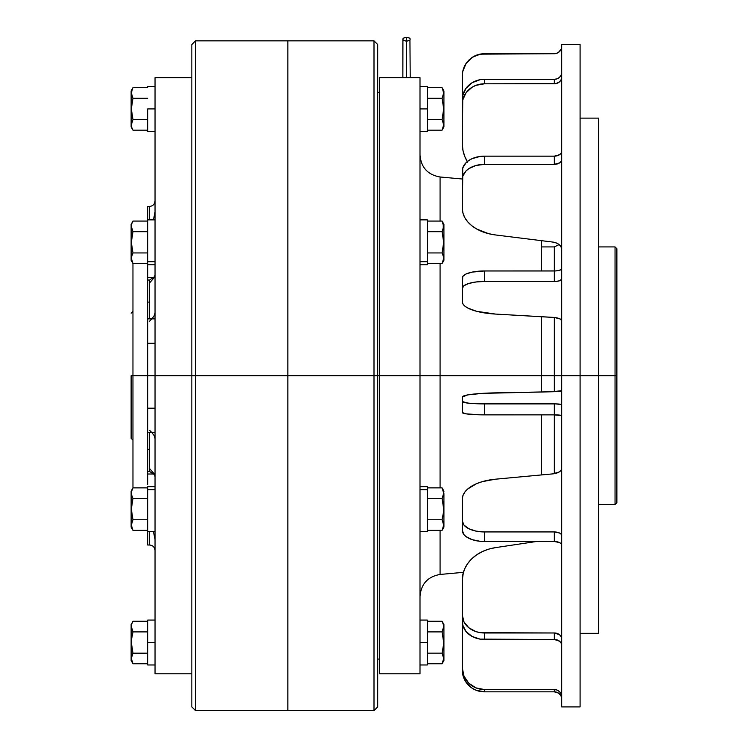 <?xml version="1.0" encoding="UTF-8"?>
<svg xmlns="http://www.w3.org/2000/svg" width="748" height="748" viewBox="0 0 748 748"><rect width="100%" height="100%" fill="white"/><g stroke="black" fill="none" stroke-linecap="round" stroke-linejoin="round"><path stroke-width="1.12" d="M147.683 108.918L155.042 108.918L147.683 108.918L147.683 131.368L147.683 108.918M131.442 91.639L131.779 90.302L131.442 91.639M131.124 126.954L131.124 108.918L131.124 126.954L132.976 130.171L147.683 130.171L132.976 130.171L131.779 127.543L131.33 124.851L131.779 127.543L131.33 124.851L132.976 119.549L131.124 108.918L131.124 90.891L131.33 108.918L132.976 98.297L131.33 92.976L132.658 88.255M132.452 88.647L132.144 89.321M131.33 124.86L132.976 119.549L147.683 119.549L132.976 119.549L131.33 108.918L132.976 98.297L147.683 98.297L132.976 98.297L131.33 92.976L131.779 95.679M131.779 90.302L132.976 87.675L147.683 87.675L132.976 87.675L131.124 90.891M132.976 98.297L131.779 103.533M131.452 126.216L131.779 127.543L131.452 126.216M131.33 108.918L131.77 114.276M147.683 264.717L147.683 206.439L147.683 261.763L155.042 261.763L147.683 261.763L147.683 279.687M155.042 486.677L147.683 486.677L147.683 489.678L155.042 489.678L147.683 489.678L147.683 545.002L149.516 545.002L149.516 531.566L149.516 545.002C152.873 545.329 154.714 547.171 155.042 550.519M147.683 545.002L147.683 486.724M155.042 642.523L147.683 642.523L147.683 664.972L147.683 642.523L155.042 642.523M147.683 620.073L147.683 642.523L147.683 620.073L155.042 620.073M132.677 263.025L132.976 263.567L147.683 263.567L132.976 263.567L131.77 260.93L132.976 263.567L131.33 258.266L131.779 255.564L131.124 257.938L131.124 224.325L131.124 257.938L132.976 252.946L131.33 242.305L132.976 231.702L131.442 227.729L131.732 223.848M131.779 223.708L132.976 221.071L147.683 221.071L132.976 221.071L131.124 224.325M131.779 236.957L131.592 238.238M131.33 242.324L132.976 252.946L147.683 252.946L132.976 252.946L131.33 242.305L132.976 231.702L147.683 231.702L132.976 231.702L131.33 226.373L131.788 229.103M131.442 256.91L131.452 259.612L131.779 255.564L132.892 253.086M131.807 261.043L132.097 261.809M131.779 260.94L131.442 259.603L131.77 260.93M131.33 258.256L131.386 259.21M131.433 239.753L131.386 240.529L131.433 239.753M132.976 231.702L132.807 232.301M131.124 260.201L131.124 257.938L131.124 260.351L132.976 263.567M131.33 493.194L131.124 527.153L132.976 530.369L131.33 525.049L132.976 519.748L131.33 509.098L132.976 498.495L131.442 494.54L131.77 490.51L132.976 487.874L131.77 490.51L132.976 487.874L147.683 487.874L132.976 487.874L131.124 491.09L131.124 493.502L131.414 492.016M131.442 526.405L132.976 530.369L147.683 530.369L132.976 530.369L131.442 526.405L131.779 522.366L131.452 526.414M131.779 495.877L132.976 498.495L147.683 498.495L132.976 498.495L132.807 499.094M131.33 509.136L131.779 514.493L131.592 505.04M131.779 514.493L132.976 519.748L147.683 519.748L132.976 519.748L131.779 514.484M131.77 522.375L132.892 519.897M131.779 503.741L132.976 498.495M131.33 525.059L131.442 523.712L131.779 527.742L132.976 530.36L131.779 527.751M131.433 506.555L131.386 507.322L131.433 506.555M131.442 494.531L131.442 491.838L132.976 487.874L132.957 375.72L147.683 375.72L147.683 408.193L155.042 408.193L147.683 408.193L147.683 432.578L147.683 375.72L132.957 375.72L132.957 487.902M131.124 527.116L131.124 491.127M131.124 660.549L132.976 663.766L147.683 663.766L132.976 663.766L131.33 658.446L131.779 655.772L131.33 658.464L132.976 663.766L131.33 658.446L132.976 653.144L131.33 642.523L131.124 660.549L131.124 642.523L131.442 645.225L131.442 639.839L132.976 631.901L131.33 626.572L131.779 623.897L132.976 621.27L147.683 621.27L132.976 621.27L132.658 621.85M131.779 655.772L132.976 653.144L131.442 645.225M131.442 657.109L131.33 658.464M132.976 653.144L147.683 653.144L132.854 653.359M147.683 631.901L132.976 631.901L131.77 637.165L132.976 631.901L147.683 631.901M131.779 623.907L131.442 625.244L131.779 623.907M132.452 622.243L132.144 622.916M131.779 623.897L132.976 621.27L131.124 624.486L131.124 642.523L131.124 624.486M132.976 631.901L131.779 629.264M131.33 493.184L131.779 490.501M131.433 511.688L131.386 510.921M131.452 225.026L131.77 229.066M131.433 244.895L131.386 244.119M406.529 37.4L406.529 77.633L406.529 37.4L409.137 37.942L410.213 39.242A3.684 1.842 180 0 0 406.529 37.4A3.684 1.842 180 0 0 402.854 39.242L403.929 37.942L406.529 37.4M147.683 432.578L155.042 432.578L151.825 432.578L154.051 435.439L155.042 438.478L154.051 435.439L151.825 432.578L147.683 432.578L147.683 471.399L149.516 471.399L149.516 449.324L147.683 449.324L147.683 471.399M147.683 319.639L147.683 280.042L147.683 302.117L149.516 302.117L149.516 318.863L149.516 302.117L147.683 302.117L147.683 375.72L155.042 375.72L147.683 375.72L147.683 318.863L151.825 318.863L154.06 315.983L155.042 312.963L154.06 315.983L151.825 318.863L155.042 318.863L151.825 318.863L149.544 321.219L151.825 318.863L147.683 318.863L147.683 321.247L147.683 318.863M131.124 375.72L132.957 375.72L131.124 375.72L131.124 438.281L131.124 375.72M132.957 263.539L132.957 375.72L132.957 263.539M287.849 40.841L195.518 40.841L191.843 44.525L191.843 375.72L155.042 375.72L155.042 77.642L155.042 375.72L195.518 375.72L195.518 40.841L195.518 375.72L287.849 375.72L287.849 40.841L287.849 375.72L374 375.72L374 40.841L374 375.72L377.684 375.72L377.684 44.525L377.684 375.72L420.002 375.72L420.002 77.633L420.002 375.72L440.076 375.72L440.076 487.874L440.076 375.72L541.44 375.72L541.44 316.703L541.44 375.72L554.324 375.72L554.324 317.479L554.324 375.72L580.083 375.72L580.083 44.525L580.083 375.72L598.484 375.72L598.484 118.119L598.484 375.72L615.043 375.72L615.043 246.924L615.043 375.72L616.876 375.72L616.876 248.757L616.876 375.72L615.043 375.72L615.043 504.517L615.043 375.72L561.683 375.72L561.683 706.916L561.683 44.525L561.683 375.72L420.002 375.72L420.002 673.808L420.002 375.72L379.517 375.72L379.517 673.808L420.002 673.808M379.517 673.808L379.517 77.633L379.517 375.72L287.887 375.72L287.887 40.841L287.887 710.6L374 710.6L374 375.72L374 710.6L377.684 706.916L377.684 375.72L377.684 706.916M462.32 579.84L462.928 574.184L464.732 568.704L467.678 563.553L471.679 558.896L476.616 554.866L482.338 551.585L488.668 549.144L495.428 547.639L536.372 541.505L495.428 547.639A40.476 32.753 180 0 0 462.32 579.84L462.32 621.607A22.075 17.859 0 0 0 484.395 639.465L484.395 632.976L484.395 639.465L554.324 639.465L554.324 632.976L484.395 632.976A22.075 17.859 180 0 1 462.32 615.118L462.32 579.84L463.395 572.342L440.076 574.455L440.076 530.369L440.076 574.455C427.734 576.633 421.049 583.964 420.002 596.446M420.002 154.995C421.049 167.477 427.734 174.808 440.076 176.986L440.076 221.071L440.076 176.986L462.32 179.006M440.076 263.567L440.076 375.72L440.076 263.567M541.44 270.963L541.44 240.65L541.44 270.963M541.44 246.915L554.324 246.915L554.324 270.963A7.358 2.272 180 0 0 561.683 268.691L559.523 270.299L555.755 270.926L484.395 270.963L472.128 272.113L466.041 274.002L462.741 276.461L462.32 288.289L464.003 285.68L468.79 283.464L475.952 281.987L484.395 281.463L484.395 270.963A22.075 6.825 180 0 0 462.32 277.789L462.32 288.289A22.075 6.825 0 0 1 484.395 281.463L555.755 281.426L559.523 280.799L561.683 279.191A7.358 2.272 0 0 1 554.324 281.463L554.324 270.963L484.395 270.963L484.395 281.463L554.324 281.463L554.324 246.915L559.13 244.577L561.019 246.793L561.683 249.308A11.042 7.387 0 0 0 552.65 242.043L556.222 242.932L559.13 244.577M554.324 473.671L554.324 403.892L484.395 403.892L484.395 414.869L554.324 414.869L554.324 403.892A7.358 0.767 180 0 1 561.683 404.659L555.755 403.901L484.395 403.892A22.075 2.309 180 0 1 462.32 401.583L462.32 412.559A22.075 2.309 0 0 0 484.395 414.869L484.395 403.892L468.79 403.209L462.32 401.583L462.32 412.559L466.041 413.84L480.094 414.822L554.324 414.869L554.324 473.671M554.324 391.709L554.324 375.72L554.324 391.709M155.042 673.798L155.042 375.72L155.042 673.798L191.843 673.798M147.683 431.802L147.683 449.324L149.516 449.324L149.516 432.578L149.516 471.399L154.621 474.821L155.042 476.719L154.584 474.718M147.683 471.764L147.683 484.611M147.683 284.642L147.683 283.576M616.876 502.684L616.876 375.72L616.876 502.684L615.043 504.517L598.484 504.517M598.484 633.322L598.484 375.72L598.484 633.322L580.083 633.322M580.083 706.916L580.083 375.72L580.083 706.916L561.683 706.916M541.44 474.933L541.44 414.869L541.44 474.933M541.44 391.971L541.44 375.72L541.44 391.971M287.849 710.6L287.849 375.72L195.518 375.72L195.518 710.6L287.849 710.6L287.849 375.72L287.887 710.6M191.843 706.916L195.518 710.6L195.518 375.72L191.843 375.72L191.843 706.916L191.843 44.525M484.395 53.725L554.324 53.725L480.094 54.146L472.128 57.446L466.041 63.533L462.741 71.49L462.32 75.8A22.075 22.075 0 0 1 484.395 53.725L475.952 55.399M462.32 75.8L462.32 119.409L462.32 75.8M561.542 47.797L561.683 46.357A7.358 7.358 0 0 1 554.324 53.725L555.755 53.575L554.324 53.725M559.523 51.565L561.122 49.181L558.41 52.482L555.755 53.575L557.138 53.164M472.128 57.446L468.79 60.186M467.304 161.587A40.476 36.979 0 0 1 462.32 143.812L462.741 100.045L466.041 92.771L472.128 87.207L475.952 85.337L484.395 83.804L555.755 83.673L559.523 81.831L561.122 79.653L561.683 77.081A7.358 6.723 0 0 1 554.324 83.804L554.324 79.316L484.395 79.316L484.395 83.804L554.324 83.804L554.324 79.316A7.358 6.723 180 0 0 561.683 72.593L561.122 75.165L559.523 77.343L557.138 78.802L554.324 79.316L484.395 79.316A22.075 20.168 180 0 0 462.32 99.484L462.32 103.972A22.075 20.168 0 0 1 484.395 83.804L484.395 79.316L480.094 79.699L472.128 82.71L466.041 88.283L462.741 95.548L462.32 143.812L462.928 150.198L464.732 156.388L467.678 162.204M554.324 156.154L484.395 156.154L484.395 164.364L554.324 164.364L554.324 156.154A7.358 4.927 180 0 0 561.683 151.236L561.122 153.116L559.523 154.714L554.324 156.154L484.395 156.154A22.075 14.773 180 0 0 462.32 170.937L462.32 179.137A22.075 14.773 0 0 1 484.395 164.364L484.395 156.154L480.094 156.444L472.128 158.651L468.79 160.483L466.041 162.727L462.741 168.048L462.32 208.318L462.928 212.993L464.732 217.528L467.678 221.782L471.679 225.634L476.616 228.972L488.668 233.703L495.428 234.947A40.476 27.087 0 0 1 462.32 208.318L462.741 176.257L466.041 170.927L468.79 168.693L475.952 165.486L484.395 164.364L554.324 164.364L554.324 156.154M495.428 234.947L552.65 242.043L495.428 234.947M561.683 159.436A7.358 4.927 0 0 1 554.324 164.364L559.523 162.924L561.122 161.325L561.683 159.436M462.32 288.289L462.32 301.762L462.928 303.922L464.732 306.016L467.678 307.989L476.616 311.308L495.428 314.067A40.476 12.51 0 0 1 462.32 301.762L462.32 288.289M495.428 314.067L552.65 317.339A11.042 3.413 0 0 1 561.683 320.696L560.215 318.994L554.492 317.498L495.428 314.067M462.32 397.02L462.32 401.583L462.32 397.02A40.476 4.236 180 0 1 495.428 392.859L552.65 391.756L482.338 393.373L467.678 394.916L462.32 397.02M561.683 390.624A11.042 1.15 180 0 1 552.65 391.756L561.683 390.624M561.683 415.636A7.358 0.767 0 0 0 554.324 414.869L561.683 415.636M554.324 531.94L484.395 531.94L484.395 541.505L554.324 541.505L554.324 531.94A7.358 3.684 180 0 1 561.683 535.624L561.122 534.212L559.523 533.015L554.324 531.94L484.395 531.94A22.075 11.042 180 0 1 462.32 520.898L462.32 530.463A22.075 11.042 0 0 0 484.395 541.505L484.395 531.94L475.952 531.099L468.79 528.705L464.003 525.124L462.32 520.898L462.32 530.463L464.003 534.689L466.041 536.596L472.128 539.645L480.094 541.29L554.324 541.505L554.324 531.94M462.32 499.094L462.32 520.898L462.32 499.094A40.476 20.243 180 0 1 495.428 479.197L552.65 473.895L495.428 479.197L482.338 481.637L476.616 483.657L467.678 489.033L464.732 492.212L462.928 495.606L462.32 499.094M561.683 468.472A11.042 5.517 180 0 1 552.65 473.895L559.13 471.997L561.019 470.342L561.683 468.472M561.683 545.18A7.358 3.684 0 0 0 554.324 541.505L559.523 542.581L561.122 543.768L561.683 545.18M462.32 615.118L462.741 625.094L466.041 631.527L472.128 636.455L480.094 639.129L554.324 639.465L554.324 632.976A7.358 5.956 180 0 1 561.683 638.932L561.122 636.651L559.523 634.725L554.324 632.976L480.094 632.64L475.952 631.621L468.79 627.75L464.003 621.953L462.32 615.118M561.683 645.421A7.358 5.956 0 0 0 554.324 639.465L559.523 641.214L561.122 643.14L561.683 645.421M561.122 696.276L561.683 699.034A7.358 7.2 -0 0 0 554.324 691.835L554.324 689.534L484.395 689.534L484.395 691.835L554.324 691.835L554.324 689.534A7.358 7.2 180 0 1 561.683 696.734L561.122 693.976L559.523 691.648L557.138 690.086L554.324 689.534L484.395 689.534A22.075 21.599 180 0 1 462.32 667.936L462.32 670.236A22.075 21.599 -0 0 0 484.395 691.835L484.395 689.534L475.952 687.889L468.79 683.214L464.003 676.201L462.32 667.936L462.741 674.444L464.003 678.501L466.041 682.232L472.128 688.188L468.79 685.505M462.32 625.281L462.32 667.936L462.32 625.281A40.476 39.597 180 0 1 462.386 623L462.32 625.281L462.386 623M559.523 693.938L560.439 695.032L558.41 693.041L554.324 691.835L484.395 691.835L475.952 690.189L472.128 688.188M484.395 691.835L475.952 690.189M462.32 143.812L462.928 150.198L464.732 156.388M149.544 282.978L154.051 277.76M154.584 276.723L155.042 274.722L154.621 276.629L149.516 280.042L149.516 302.117L149.516 280.042L147.683 280.042M153.443 219.875L155.042 211.965L153.443 219.875M147.683 277.443L154.21 277.443L147.683 277.443L147.683 264.773L155.042 264.773M147.683 206.439L149.516 206.439L149.516 219.875L149.516 206.439C152.873 206.111 154.714 204.269 155.042 200.922M155.042 343.257L147.683 343.257L155.042 343.257M153.443 531.566L155.042 539.476L153.443 531.566M149.544 468.472L154.06 473.699M154.21 474.008L147.683 474.008L154.21 474.008M151.825 432.578L149.544 430.222L151.825 432.578M410.213 77.633L409.932 39.943M409.595 40.261L407.249 41.047M405.809 41.047L403.135 39.943M402.92 39.597L402.854 77.633L402.854 42.935M443.358 122.485L443.592 123.476M443.704 124.869L443.592 123.514L443.592 126.197L442.068 130.171L443.704 124.86L442.068 130.171L427.36 130.171L442.068 130.171L443.919 126.954L443.704 108.918L442.068 119.549L443.704 124.851M443.265 95.679L443.592 91.63L442.068 87.675L427.36 87.675L442.068 87.675L443.704 92.976L442.068 98.297L427.36 98.297L442.068 98.297L443.704 108.918L442.068 119.549L427.36 119.549L442.068 119.549L443.265 122.167M443.704 92.995L442.068 98.297L443.919 108.918L443.919 90.891L443.919 126.954M442.068 119.549L443.704 108.918M443.704 242.333L442.068 252.946L443.265 247.7L442.068 252.946L427.36 252.946L442.068 252.946L443.919 257.938L442.068 263.567L443.919 260.351L443.919 224.288L442.068 221.071L443.265 223.699L442.068 221.071L427.36 221.071L442.068 221.071L443.704 226.373L442.227 231.413M443.358 237.584L443.704 242.305L442.068 231.702L427.36 231.702L442.068 231.702L443.265 236.948M443.658 240.529L443.601 239.753M443.704 258.256L442.068 263.567L427.36 263.567L442.068 263.567L443.265 260.94M443.704 226.373L443.265 229.066L443.265 223.689M442.068 252.946L443.265 255.564M443.265 229.066L442.068 231.702M443.919 224.447L443.919 260.313M442.797 489.304L443.704 493.184L443.919 491.09L443.265 495.877L443.704 493.194M443.265 490.51L442.068 487.874L427.36 487.874L442.068 487.874L443.704 493.184L442.152 498.346M443.358 504.376L443.592 511.81L442.068 519.748L443.265 514.493L442.068 519.748L443.704 525.049L443.265 522.375L443.704 525.049L442.068 530.369L443.265 527.751M442.087 498.561L443.704 509.098M443.658 507.322L443.601 506.546M427.36 530.369L442.068 530.369L427.36 530.369M427.36 519.748L442.068 519.748L427.36 519.748M427.36 498.495L442.068 498.495L427.36 498.495M443.704 525.049L442.068 530.369L443.919 527.153L443.919 493.502L443.919 526.994M442.068 519.748L443.265 522.366M443.265 495.877L442.068 498.495L443.265 503.741M443.265 623.907L442.068 621.27L427.36 621.27L442.068 621.27L443.592 625.225L443.592 627.927L442.068 631.901L443.919 642.523L443.919 624.486L443.919 642.523L442.068 653.144L443.265 647.908L442.068 653.144L443.704 658.446L443.265 661.139L443.704 658.464L442.068 663.766L443.265 661.139L442.068 663.766L427.36 663.766L442.068 663.766L443.919 660.549L443.919 642.523L443.919 660.549M443.265 623.897L443.704 626.572L442.068 631.901L427.36 631.901L442.068 631.901L443.704 642.523L443.265 647.908M443.265 629.274L443.704 626.581M427.36 653.144L442.068 653.144L427.36 653.144M443.358 656.08L443.592 657.081M442.068 653.144L443.265 655.772M427.36 108.918L420.002 108.918L427.36 108.918L427.36 86.469L427.36 131.368L427.36 108.918M420.002 264.773L427.36 264.773L427.36 261.763L420.002 261.763L427.36 261.763L427.36 219.875L420.002 219.875M427.36 220.062L427.36 264.717M420.002 531.566L427.36 531.566L427.36 489.678L420.002 489.678L427.36 489.678L427.36 486.677L420.002 486.677M427.36 486.724L427.36 531.379M420.002 642.523L427.36 642.523L427.36 620.073L427.36 642.523L420.002 642.523M427.36 664.972L427.36 642.523L427.36 664.972L420.002 664.972M155.042 86.469L147.683 86.469M155.042 131.368L147.683 131.368M155.042 219.875L147.683 219.875M155.042 531.566L147.683 531.566M155.042 664.972L147.683 664.972M132.957 311.318L131.124 313.16M155.042 77.642L191.843 77.642M287.887 40.841L374 40.841L377.684 44.525M377.684 92.359L379.517 92.359M379.517 77.633L420.002 77.633M561.683 44.525L580.083 44.525M580.083 118.119L598.484 118.119M598.484 246.924L615.043 246.924L616.876 248.757M377.684 659.082L379.517 659.082M132.957 440.123L131.124 438.281M442.068 87.675L443.919 90.891M442.068 487.874L443.919 491.09M442.068 621.27L443.919 624.486M420.002 131.368L427.36 131.368M420.002 86.469L427.36 86.469M420.002 620.073L427.36 620.073"/></g></svg>
